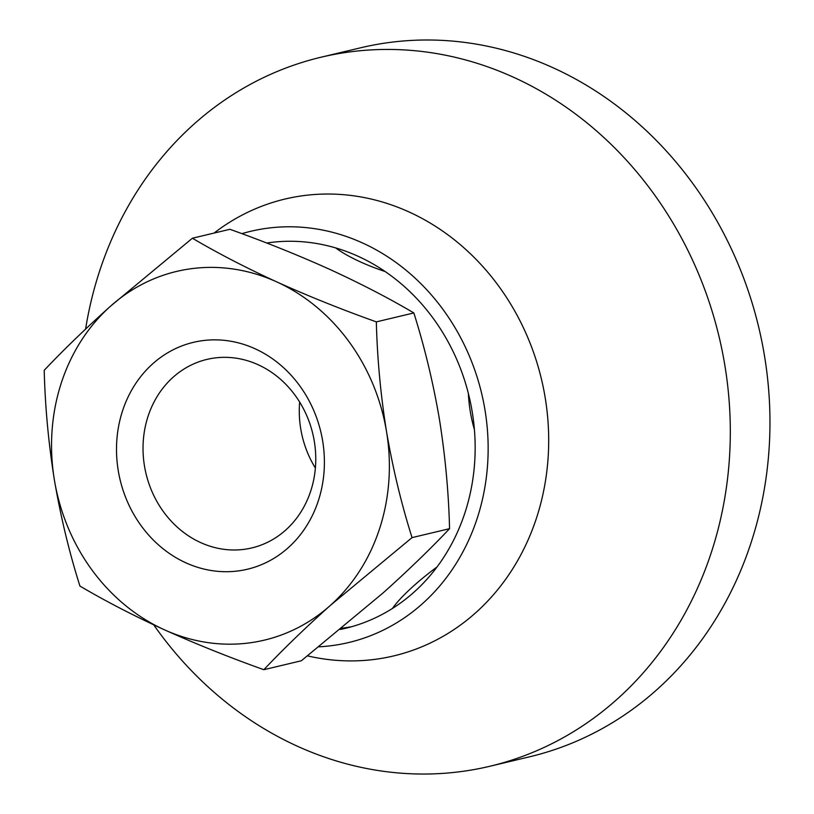 <?xml version="1.0" encoding="UTF-8"?>
<svg xmlns="http://www.w3.org/2000/svg" width="814" height="814" viewBox="0 0 814 814"><rect width="100%" height="100%" fill="white"/><g stroke="black" fill="none" stroke-linecap="round" stroke-linejoin="round"><path stroke-width="1.22" d="M468.396 393.579A71.724 33.323 81.7 0 0 474.409 429.558M437.047 566.941A71.724 14.387 143.7 0 0 392.409 608.485M335.673 247.914A71.724 18.936 17.9 0 0 385.154 271.54M54.396 480.006C60.745 516.951 69.251 552.299 79.925 586.049C104.965 600.844 133.058 615.394 164.204 629.7A189.509 167.674 76.6 0 1 54.396 480.006A189.509 167.674 76.6 0 1 110.633 306.095A189.509 167.674 76.6 0 1 276.699 281.878A189.509 167.674 76.6 0 1 386.518 431.573A189.509 167.674 76.6 0 1 330.27 605.484C305.209 627.95 283.069 649.358 263.838 669.698C228.907 657.213 195.696 643.884 164.204 629.7A189.509 167.674 76.6 0 0 330.27 605.484L412.047 537.616C401.373 503.856 392.867 468.518 386.518 431.573C380.657 394.983 377.258 358.425 376.333 321.876C341.463 309.422 308.252 296.082 276.699 281.878C245.614 267.603 217.521 253.052 192.409 238.227L110.633 306.095C85.623 328.51 63.482 349.918 44.21 370.309C45.136 406.858 48.535 443.427 54.396 480.006M263.838 669.698L301.353 660.764L383.129 592.897C408.19 570.431 430.331 549.023 449.562 528.683C448.667 492.602 445.278 456.033 439.377 418.986C433.14 382.488 424.623 347.14 413.848 312.942C388.736 298.117 360.643 283.567 329.558 269.292C297.995 255.077 264.784 241.748 229.924 229.294L192.409 238.227M201.414 340.812A116.616 103.185 76.6 0 1 318.467 500.366A116.616 103.185 76.6 0 1 141.473 526.18A116.616 103.185 76.6 0 1 201.414 340.812M85.592 329.08A364.438 322.446 76.6 0 1 321.062 57.214L360.714 47.772A364.438 322.446 76.6 0 1 385.643 43A364.438 322.446 76.6 0 1 761.884 341.615A364.438 322.446 76.6 0 1 529.527 756.817L489.886 766.259A364.438 322.446 76.6 0 1 153.734 624.867M321.062 57.214A364.438 322.446 76.6 0 1 345.991 52.442A364.438 322.446 76.6 0 1 722.232 351.058A364.438 322.446 76.6 0 1 489.886 766.259M214.092 233.058A234.808 207.753 76.6 0 1 301.068 195.971A234.808 207.753 76.6 0 1 548.667 436.691A234.808 207.753 76.6 0 1 307.56 655.881M241.911 233.659A211.375 187.017 76.6 0 1 265.252 228.52A211.375 187.017 76.6 0 1 486.223 418.457A211.375 187.017 76.6 0 1 318.966 646.815M266.717 243.02A196.795 174.125 76.6 0 1 267.623 242.887A196.795 174.125 76.6 0 1 470.797 404.141A196.795 174.125 76.6 0 1 345.329 628.347A196.795 174.125 76.6 0 1 340.364 629.446M351.902 626.627A196.795 174.125 76.6 0 1 341.86 628.215M315.374 468.04A96.897 85.735 76.6 0 1 299.664 402.075M213.573 358.129A96.897 85.735 76.6 0 1 313.614 437.525A96.897 85.735 76.6 0 1 251.831 547.924A96.897 85.735 76.6 0 1 145.991 473.514A96.897 85.735 76.6 0 1 206.949 359.401A96.897 85.735 76.6 0 1 213.573 358.129M449.562 528.683L412.047 537.616M413.848 312.942L376.333 321.876"/></g></svg>
